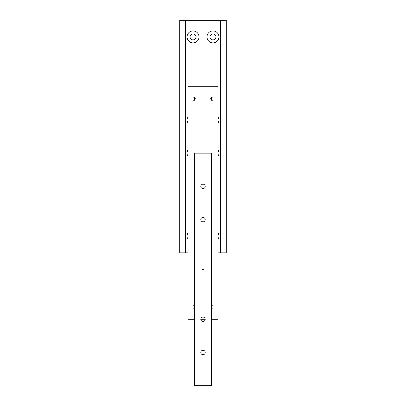 <?xml version="1.0" encoding="UTF-8"?>
<svg xmlns="http://www.w3.org/2000/svg" width="406" height="406" viewBox="0 0 406 406"><rect width="100%" height="100%" fill="white"/><g stroke="black" fill="none" stroke-linecap="round" stroke-linejoin="round"><path stroke-width="0.61" d="M215.956 36.91A2.989 2.989 0 0 1 212.967 39.9A2.989 2.989 0 0 1 209.978 36.91A2.989 2.989 0 0 1 212.967 33.921A2.989 2.989 0 0 1 215.956 36.91M218.946 36.91A5.978 5.978 0 0 1 212.967 42.889A5.978 5.978 0 0 1 206.984 36.91A5.978 5.978 0 0 1 212.967 30.932A5.978 5.978 0 0 1 218.946 36.91M196.022 36.91A2.989 2.989 0 0 1 193.033 39.9A2.989 2.989 0 0 1 190.044 36.91A2.989 2.989 0 0 1 193.033 33.921A2.989 2.989 0 0 1 196.022 36.91M199.016 36.91A5.978 5.978 0 0 1 193.033 42.889A5.978 5.978 0 0 1 187.054 36.91A5.978 5.978 0 0 1 193.033 30.932A5.978 5.978 0 0 1 199.016 36.91M188.054 239.525A5.978 5.978 0 0 1 188.054 232.912M217.946 232.912A5.978 5.978 0 0 1 217.946 239.525M217.946 149.87A5.978 5.978 0 0 1 217.946 156.477M217.946 116.649A5.978 5.978 0 0 1 217.946 123.262M188.054 123.262A5.978 5.978 0 0 1 188.054 116.649M188.054 156.477A5.978 5.978 0 0 1 188.054 149.87M220.605 20.3L220.605 252.826L226.254 252.826L226.254 20.3L185.395 20.3L185.395 252.826L188.054 252.826M185.395 20.3L179.746 20.3L179.746 252.826L185.395 252.826M217.946 252.826L220.605 252.826M212.967 97.171L211.303 97.171L211.303 100.216L212.967 100.216M211.303 97.171L210.704 98.694L211.303 100.216M193.033 100.216L194.697 100.216L195.296 98.694L194.697 97.171L193.033 97.171M194.697 100.216L194.697 97.171M211.303 305.784L212.967 305.784M193.033 305.784L194.697 305.784M212.967 319.263L217.946 319.263L217.946 86.737L212.967 86.737L212.967 319.263L211.303 319.263M194.697 319.263L188.054 319.263L188.054 86.737L212.967 86.737M194.697 308.829L193.033 308.829M212.967 308.829L211.303 308.829M205.208 319.263L200.792 319.263A2.208 2.208 0 0 1 203 317.056A2.208 2.208 0 0 1 205.208 319.263A2.208 2.208 0 0 1 203 321.471A2.208 2.208 0 0 1 200.792 319.263M193.033 319.263L193.033 86.737M205.208 186.39A2.208 2.208 0 0 1 203 188.602A2.208 2.208 0 0 1 200.792 186.39A2.208 2.208 0 0 1 203 184.182A2.208 2.208 0 0 1 205.208 186.39M205.208 219.61A2.208 2.208 0 0 1 203 221.818A2.208 2.208 0 0 1 200.792 219.61A2.208 2.208 0 0 1 203 217.398A2.208 2.208 0 0 1 205.208 219.61M203 269.102A0.33 0.33 0 0 1 203.33 269.437A0.33 0.33 0 0 1 203 269.767A0.33 0.33 0 0 1 202.67 269.437A0.33 0.33 0 0 1 203 269.102M205.208 352.484A2.208 2.208 0 0 1 203 354.692A2.208 2.208 0 0 1 200.792 352.484A2.208 2.208 0 0 1 203 350.271A2.208 2.208 0 0 1 205.208 352.484M211.303 385.7L211.303 153.174L194.697 153.174L194.697 385.7L211.303 385.7"/></g></svg>
